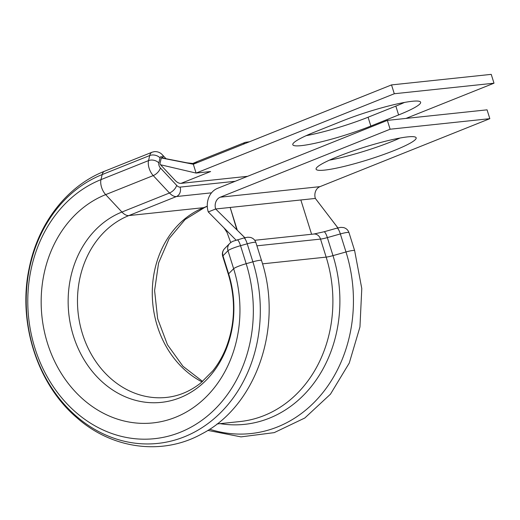 <?xml version="1.0" encoding="UTF-8"?>
<svg xmlns="http://www.w3.org/2000/svg" width="520" height="520" viewBox="0 0 520 520"><rect width="100%" height="100%" fill="white"/><g stroke="black" fill="none" stroke-linecap="round" stroke-linejoin="round"><path stroke-width="0.78" d="M301.327 145.633A52.436 6.526 -17.4 0 1 292.793 144.703A52.436 6.526 -17.4 0 1 314.815 131.989L342.582 120.874A52.436 6.526 -17.4 0 1 393.231 104.838A52.436 6.526 -17.4 0 1 420.635 102.232A52.436 6.526 -17.4 0 1 398.613 114.946L370.844 126.061A52.436 6.526 -17.4 0 1 301.327 145.633M338.111 156.468A52.436 6.526 162.6 0 0 316.089 169.182A52.436 6.526 162.6 0 0 343.493 166.569A52.436 6.526 162.6 0 0 394.141 150.534A52.436 6.526 162.6 0 0 416.163 137.82A52.436 6.526 162.6 0 0 388.759 140.433A52.436 6.526 162.6 0 0 338.111 156.468M329.453 160.141A52.436 6.526 162.6 0 0 391.372 141.7A52.436 6.526 162.6 0 0 400.029 138.028M237.341 230.341L230.172 207.454L236.899 229.905M390.124 129.22L220.272 197.197A9.328 7.872 84 0 0 215.657 208.988L208.273 211.939A18.662 15.737 84 0 1 217.503 188.364L387.354 120.387L390.124 129.22L489.827 118.671L319.976 186.647A9.328 7.872 84 0 0 315.361 198.439L300.846 199.972L311.597 234.267M387.354 120.387L487.058 109.837L489.827 118.671M245.193 238.011L215.657 208.988L300.846 199.972M238.27 231.25L244.836 237.718M208.273 211.939L236.1 240.181M315.361 198.439L337.876 227.89M161.363 157.722L160.049 163.254A1.118 0.585 68.2 0 0 160.524 164.756L174.993 180.258A13.065 6.825 68.2 0 0 181.064 183.358L247.592 176.319M494 83.2L394.297 93.743L391.528 84.909L491.231 74.367L494 83.2L406.016 118.41M404.501 102.434A52.436 6.526 -17.4 0 1 395.844 106.112L368.075 117.228A52.436 6.526 -17.4 0 1 306.156 135.662M391.528 84.909L193.323 164.242L196.092 173.076L210.607 171.535L181.064 183.358M394.297 93.743L196.092 173.076L160.524 164.756M161.649 158.028L193.323 164.242M232.511 248.372A11.193 1.391 162.6 0 0 227.994 250.698A7.462 7.208 -135.3 0 1 229.684 243.477C231.01 242.249 232.362 241.43 233.727 241.02L243.847 237.984L247.696 237.218L250.335 237.4C253.071 238.114 254.917 239.817 255.873 242.508A11.193 1.391 162.6 0 0 247.228 243.796L240.526 245.681A11.193 1.391 162.6 0 0 232.511 248.372M163.456 158.223L162.845 157.566A3.731 1.95 68.2 0 0 161.109 156.683A3.731 1.95 68.2 0 0 160.024 157.865A7.462 5.109 -166.7 0 0 149.727 155.532A11.193 5.85 -111.8 0 1 152.152 152.185L154.414 151.626C157.638 151.463 160.297 152.535 162.396 154.843L166.023 158.73M243.38 144.209A11.193 5.85 -111.8 0 1 245.271 142.337L249.438 141.785M243.847 237.984A7.462 1.69 -105.7 0 1 247.228 243.796L252.876 261.814A138.483 116.799 84 0 1 184.353 436.807A138.483 116.799 84 0 1 33.657 349.55A138.483 116.799 84 0 1 102.174 174.564A11.193 5.85 68.2 0 1 104.591 171.223C67.204 185.842 38.291 223.197 29.341 267.41C17.387 321.62 36.901 383.838 76.837 417.716C112.229 449.209 162.643 455.851 201.988 433.797C256.711 405.535 283.413 326.209 261.521 260.526A11.193 1.391 162.6 0 0 252.876 261.814L246.175 263.705A11.193 1.391 162.6 0 0 238.16 266.396A11.193 1.391 162.6 0 0 233.643 268.717L227.994 250.698L222.969 255.788A14.931 1.859 162.6 0 0 222.716 256.308L228.364 274.333C235.905 299.663 235.15 324.142 226.096 347.769C222.658 356.356 218.244 364.032 212.856 370.786L200.661 383.058C190.229 391.307 178.847 396.097 166.504 397.423A93.672 79.001 84 0 1 79.775 323.394A93.672 79.001 84 0 1 128.856 215.579L176.417 196.541A14.931 7.8 -111.8 0 1 169.475 192.998L153.231 175.591A11.193 5.85 -111.8 0 1 148.531 160.602L149.727 155.532L102.174 174.564L100.971 179.634L148.531 160.602A7.462 5.109 -166.7 0 1 158.828 162.935A3.731 1.95 68.2 0 0 160.388 167.934L176.638 185.341A7.462 3.9 68.2 0 0 180.108 187.109L235.19 181.285M237.146 239.869A7.462 1.69 -105.7 0 1 240.526 245.681L246.175 263.705A133.432 112.534 84 0 1 180.154 432.309A133.432 112.534 84 0 1 34.951 348.238A133.432 112.534 84 0 1 100.971 179.634A11.193 5.85 68.2 0 0 105.671 194.623A117.598 99.184 84 0 0 47.483 343.226A117.598 99.184 84 0 0 175.455 417.313A117.598 99.184 84 0 0 233.643 268.717L228.618 273.806A98.046 82.693 84 0 1 180.102 397.696A98.046 82.693 84 0 1 73.411 335.926A98.046 82.693 84 0 1 121.921 212.036L169.475 192.998A7.462 3.796 -43 0 0 176.638 185.341M220.272 197.197L319.976 186.647M202.072 381.907A93.672 79.001 84 0 1 152.276 292.006A93.672 79.001 84 0 1 203.658 207.662L128.856 215.579A14.931 7.8 68.2 0 1 121.921 212.036L105.671 194.623L153.231 175.591A7.462 3.796 -43 0 0 160.388 167.934M207.292 206.381L204.776 207.389A14.931 7.8 68.2 0 1 203.658 207.662L207.285 206.213M211.517 192.829L176.417 196.541A7.462 6.292 -96 0 0 180.108 187.109M192.621 163.56L197.717 161.369A11.193 5.85 68.2 0 0 195.819 163.241M229.684 243.477L224.653 248.567A7.462 7.208 -135.3 0 0 222.969 255.788L228.618 273.806A14.931 1.859 162.6 0 0 228.364 274.333M207.818 430.391L241.007 436.878L274.216 432.634L304.811 418.002L330.447 394.186L349.265 363.058L359.95 326.969L361.784 288.567L354.647 250.679A11.193 1.391 162.6 0 0 345.995 251.966A138.483 116.799 84 0 1 324.292 390.8A138.483 116.799 84 0 1 209.638 429.221M354.647 250.679L348.998 232.655A11.193 1.391 162.6 0 0 340.347 233.942L345.995 251.966L332.988 255.625A128.674 108.524 84 0 1 220.129 423.651M262.522 263.848L326.163 257.114L320.522 239.089A11.193 1.391 -17.4 0 0 327.346 237.608A7.462 1.69 74.3 0 0 323.967 231.797L336.966 228.131A7.462 1.69 74.3 0 1 340.347 233.942L327.346 237.608L332.988 255.625A11.193 1.391 -17.4 0 1 326.163 257.114A125.398 105.755 84 0 1 240.11 421.531L217.016 423.976M323.967 231.797L313.827 234.033A7.462 6.292 -96 0 1 320.522 239.089L256.913 245.823M160.024 157.865L158.828 162.935M398.613 114.946L395.844 106.112M370.844 126.061L368.075 117.228M162.845 157.566A7.462 3.796 -43 0 0 162.396 154.843M230.724 242.587L227.019 232.421L224.068 227.975M338.15 228.176L330.986 218.875M197.717 161.369L245.271 142.337M104.591 171.223L152.152 152.185M204.776 207.389L185.088 219.525L169.143 238.556L158.587 262.971L154.596 290.543L157.644 318.695L167.453 344.754L182.988 366.301L202.631 381.426M261.521 260.526L255.873 242.508M194.74 163.67L187.096 162.838L161.623 157.865M192.803 163.573L195.767 163.261M254.742 240.286L313.827 234.033M336.966 228.131L340.821 227.37L343.46 227.552C346.197 228.261 348.043 229.964 348.998 232.655M224.653 248.567L223.893 249.464C222.404 251.57 222.014 253.851 222.716 256.308"/></g></svg>
